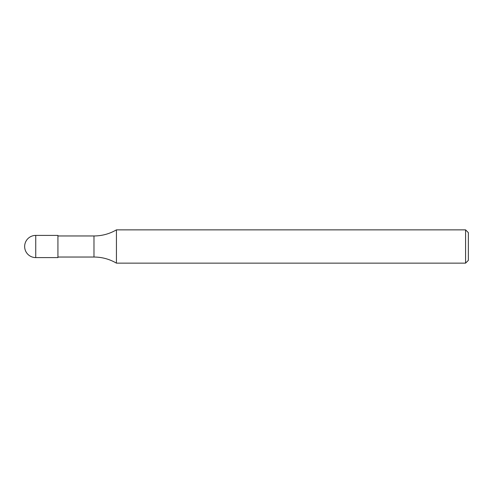 <?xml version="1.0" encoding="UTF-8"?>
<svg xmlns="http://www.w3.org/2000/svg" width="493" height="493" viewBox="0 0 493 493"><rect width="100%" height="100%" fill="white"/><g stroke="black" fill="none" stroke-linecap="round" stroke-linejoin="round"><path stroke-width="0.74" d="M465.577 229.861L468.35 232.634L468.35 260.366L465.577 263.139L465.577 229.861L116.434 229.861C109.489 233.892 102.008 235.925 93.978 235.962L93.978 257.038C102.008 257.075 109.489 259.108 116.434 263.139L116.434 229.861M465.577 263.139L116.434 263.139M57.927 235.962L93.978 235.962M57.927 235.407L57.927 257.592L35.742 257.592L35.742 235.407L57.927 235.407M57.927 257.038L93.978 257.038M35.742 235.407A11.092 11.092 0 0 0 24.65 246.5A11.092 11.092 0 0 0 35.742 257.592"/></g></svg>
